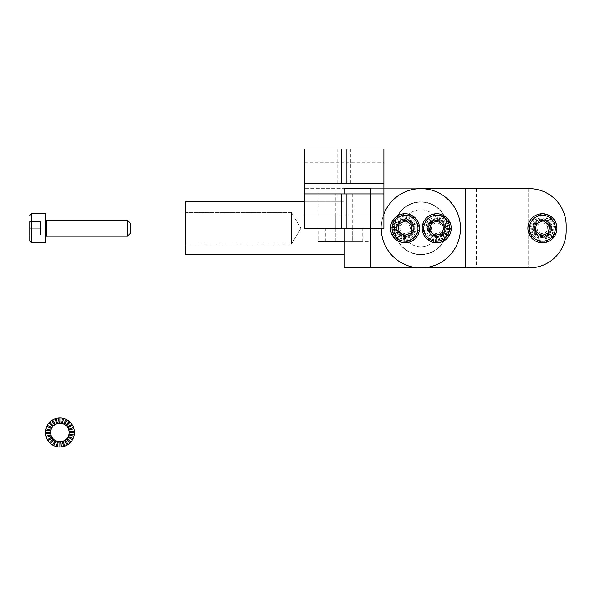 <?xml version="1.0" encoding="UTF-8"?>
<svg xmlns="http://www.w3.org/2000/svg" width="596" height="596" viewBox="0 0 596 596"><rect width="100%" height="100%" fill="white"/><g stroke="black" fill="none" stroke-linecap="round" stroke-linejoin="round"><path stroke-width="0.45" stroke-dasharray="2.98 2.23" d="M443.223 228.261A6.496 6.496 0 0 0 433.478 222.636A6.496 6.496 0 0 0 433.478 233.885A6.496 6.496 0 0 0 443.223 228.261A6.496 6.496 0 0 0 436.726 221.764A6.496 6.496 0 0 0 430.23 228.261A6.496 6.496 0 0 0 436.726 234.757A6.496 6.496 0 0 0 443.223 228.261A6.496 6.496 0 0 0 433.478 222.636A6.496 6.496 0 0 0 433.478 233.885A6.496 6.496 0 0 0 443.223 228.261A6.496 6.496 0 0 0 436.726 221.764A6.496 6.496 0 0 0 430.23 228.261A6.496 6.496 0 0 0 436.726 234.757A6.496 6.496 0 0 0 443.223 228.261M411.516 228.261A6.496 6.496 0 0 0 401.771 222.636A6.496 6.496 0 0 0 401.771 233.885A6.496 6.496 0 0 0 411.516 228.261A6.496 6.496 0 0 0 405.019 221.764A6.496 6.496 0 0 0 398.523 228.261A6.496 6.496 0 0 0 405.019 234.757A6.496 6.496 0 0 0 411.516 228.261A6.496 6.496 0 0 0 401.771 222.636A6.496 6.496 0 0 0 401.771 233.885A6.496 6.496 0 0 0 411.516 228.261A6.496 6.496 0 0 0 405.019 221.764A6.496 6.496 0 0 0 398.523 228.261A6.496 6.496 0 0 0 405.019 234.757A6.496 6.496 0 0 0 411.516 228.261M420.873 267.895L344.25 267.895L344.25 188.627L420.873 188.627A39.634 39.634 0 0 0 381.239 228.261A39.634 39.634 0 0 0 420.873 267.895A39.634 39.634 0 0 0 460.507 228.261A39.634 39.634 0 0 0 420.873 188.627A39.634 39.634 0 0 1 460.507 228.261A39.634 39.634 0 0 1 420.873 267.895A39.634 39.634 0 0 1 381.239 228.261A39.634 39.634 0 0 1 420.873 188.627L529.211 188.627A36.989 36.989 0 0 1 566.2 225.616L566.2 230.905A36.989 36.989 0 0 1 529.211 267.895L420.873 267.895A39.634 39.634 0 0 0 455.195 208.444A39.634 39.634 0 0 0 386.551 208.444A39.634 39.634 0 0 0 420.873 267.895A39.634 39.634 0 0 0 460.507 228.261A39.634 39.634 0 0 0 420.873 188.627L317.824 188.627L370.675 188.627L344.25 188.627L344.25 267.895L420.873 267.895A39.634 39.634 0 0 0 460.507 228.261A39.634 39.634 0 0 0 420.873 188.627M185.714 228.261L185.714 254.686L185.714 228.261M344.25 228.261L344.25 193.909L352.705 193.909L335.794 193.909L344.25 193.909L344.25 254.686L344.25 228.261L352.705 228.261L344.25 228.261M291.399 212.407L291.399 244.114L291.399 212.407L291.399 244.114L185.714 244.114L185.714 212.407L185.714 244.114L185.714 212.407L185.714 244.114L291.399 244.114L291.399 212.407L185.714 212.407L291.399 212.407L300.928 228.261L291.399 212.407M420.873 254.417A26.157 26.157 0 0 1 398.217 215.178A26.157 26.157 0 0 1 443.528 215.178A26.157 26.157 0 0 1 420.873 254.417A26.157 26.157 0 0 1 398.217 215.178A26.157 26.157 0 0 1 443.528 215.178A26.157 26.157 0 0 1 420.873 254.417A26.157 26.157 0 0 0 443.528 215.178A26.157 26.157 0 0 0 398.217 215.178A26.157 26.157 0 0 0 420.873 254.417A26.157 26.157 0 0 0 443.528 215.178A26.157 26.157 0 0 0 398.217 215.178A26.157 26.157 0 0 0 420.873 254.417A26.157 26.157 0 0 1 398.217 215.178A26.157 26.157 0 0 1 443.528 215.178A26.157 26.157 0 0 1 420.873 254.417A26.157 26.157 0 0 1 398.217 215.178A26.157 26.157 0 0 1 443.528 215.178A26.157 26.157 0 0 1 420.873 254.417M383.884 188.627L370.675 188.627L370.675 267.895L370.675 188.627L383.884 188.627L383.884 228.261L304.616 228.261L383.884 228.261L383.884 215.052L304.616 215.052L304.616 193.909L304.616 228.261L304.616 215.052L383.884 215.052L304.616 215.052L383.884 215.052L304.616 215.052L304.616 148.993L383.884 148.993L383.884 188.627L304.616 188.627L383.884 188.627M370.675 228.261L370.675 193.909L370.675 228.261M566.2 230.905A36.989 36.989 0 0 1 529.211 267.895A36.989 36.989 0 0 0 566.2 230.905L566.2 225.616A36.989 36.989 0 0 0 529.211 188.627A36.989 36.989 0 0 1 566.2 225.616M528.674 188.627L528.674 267.895L476.36 267.895L528.674 267.895L528.674 188.627L476.36 188.627L529.211 188.627M548.916 228.261A6.496 6.496 0 0 1 539.171 233.885A6.496 6.496 0 0 1 539.171 222.636A6.496 6.496 0 0 1 548.916 228.261A6.496 6.496 0 0 1 542.42 234.757A6.496 6.496 0 0 1 535.923 228.261A6.496 6.496 0 0 1 542.42 221.764A6.496 6.496 0 0 1 548.916 228.261M528.674 267.895L529.211 267.895M394.455 228.261A26.425 26.425 0 0 0 434.089 251.147A26.425 26.425 0 0 0 434.089 205.374A26.425 26.425 0 0 0 394.455 228.261A26.425 26.425 0 0 1 420.873 201.835A26.425 26.425 0 0 1 447.298 228.261A26.425 26.425 0 0 1 420.873 254.686A26.425 26.425 0 0 1 394.455 228.261M465.796 267.895L465.796 188.627M533.964 228.261A8.456 8.456 0 0 0 546.644 235.584A8.456 8.456 0 0 0 546.644 220.937A8.456 8.456 0 0 0 533.964 228.261A8.456 8.456 0 0 0 542.42 236.716A8.456 8.456 0 0 0 550.875 228.261A8.456 8.456 0 0 0 542.42 219.805A8.456 8.456 0 0 0 533.964 228.261M437.337 236.694A18.498 18.498 0 0 1 404.416 236.694A18.498 18.498 0 0 0 437.337 236.694A8.456 8.456 0 0 0 445.182 228.261A8.456 8.456 0 0 0 436.726 219.805A8.456 8.456 0 0 0 428.278 228.566A8.456 8.456 0 0 0 437.337 236.694M383.884 214.031A39.634 39.634 0 0 0 381.239 228.261M405.019 219.805A8.456 8.456 0 0 0 396.571 227.955A8.456 8.456 0 0 0 404.416 236.694A8.456 8.456 0 0 0 413.468 228.566A8.456 8.456 0 0 0 405.019 219.805M404.416 236.694A8.456 8.456 0 0 0 413.475 228.261A8.456 8.456 0 0 0 404.416 219.827A8.456 8.456 0 0 0 396.563 228.261A8.456 8.456 0 0 0 404.416 236.694M404.416 219.827A18.498 18.498 0 0 1 437.337 219.827A18.498 18.498 0 0 0 404.416 219.827M436.726 219.805A8.456 8.456 0 0 0 429.403 232.485A8.456 8.456 0 0 0 444.05 232.485A8.456 8.456 0 0 0 436.726 219.805M422.266 226.8L427.526 227.337L422.266 226.8A14.535 14.535 0 0 0 422.199 228.067L427.481 228.141L422.199 228.067A14.535 14.535 0 0 0 422.646 231.837L427.764 230.54L422.646 231.837A14.535 14.535 0 0 0 424.047 235.36L428.658 232.775L424.047 235.36A14.535 14.535 0 0 0 446.866 238.668L443.178 234.884A9.245 9.245 0 0 1 430.103 234.712A9.245 9.245 0 0 0 444.795 223.746A9.245 9.245 0 0 0 441.457 220.311L444.162 215.774A14.535 14.535 0 0 0 441.874 214.672L440.004 219.611A9.245 9.245 0 0 0 439.237 219.358L440.675 214.277A14.535 14.535 0 0 1 441.874 214.672A14.535 14.535 0 0 0 422.266 226.8L427.526 227.337A9.245 9.245 0 0 0 430.103 234.712A9.245 9.245 0 0 1 428.077 224.983A9.245 9.245 0 0 0 427.526 227.337L422.266 226.8A14.535 14.535 0 0 1 423.138 223.113L428.077 224.983A9.245 9.245 0 0 1 429.224 222.859A9.245 9.245 0 0 0 428.077 224.983L423.138 223.113M427.533 217.004L430.878 221.101L427.533 217.004A14.535 14.535 0 0 1 429.627 215.581L432.212 220.192A9.245 9.245 0 0 0 430.275 221.637A9.245 9.245 0 0 1 434.454 219.298A9.245 9.245 0 0 0 432.212 220.192L429.627 215.581A14.535 14.535 0 0 1 433.15 214.173L434.454 219.298L433.15 214.173A14.535 14.535 0 0 1 436.92 213.726L436.853 219.015A9.245 9.245 0 0 0 434.454 219.298A9.245 9.245 0 0 1 436.853 219.015L436.92 213.726A14.535 14.535 0 0 1 440.675 214.277L439.237 219.358A9.245 9.245 0 0 0 436.853 219.015A9.245 9.245 0 0 1 439.237 219.358L440.675 214.277L439.237 219.358A9.245 9.245 0 0 1 441.457 220.311A9.245 9.245 0 0 0 440.004 219.611L441.874 214.672A14.535 14.535 0 0 1 447.983 219.067L443.893 222.412L447.983 219.067A14.535 14.535 0 0 1 449.98 222.293L445.16 224.461A9.245 9.245 0 0 0 442.135 220.758L445.219 216.467A14.535 14.535 0 0 0 444.162 215.774L441.457 220.311A9.245 9.245 0 0 1 442.135 220.758L445.219 216.467A14.535 14.535 0 0 1 449.98 222.293L445.16 224.461A9.245 9.245 0 0 1 443.178 234.884L446.866 238.668A14.535 14.535 0 0 0 448.52 236.754L444.236 233.662L448.52 236.754A14.535 14.535 0 0 0 450.315 233.409L445.376 231.539L450.315 233.409A14.535 14.535 0 0 0 451.187 229.721L445.927 229.184L451.187 229.721A14.535 14.535 0 0 0 451.075 225.929L445.853 226.778L451.075 225.929A14.535 14.535 0 0 0 449.98 222.293L445.16 224.461L449.98 222.293A14.535 14.535 0 0 1 450.718 232.209L445.629 230.771L450.718 232.209M430.275 221.637A9.245 9.245 0 0 0 429.224 222.859A9.245 9.245 0 0 1 430.275 221.637L426.587 217.853L430.275 221.637M427.831 225.75L422.743 224.312L427.831 225.75M446.866 238.668L443.178 234.884L446.866 238.668A14.535 14.535 0 0 0 450.315 233.409M443.35 221.809L447.142 218.121L443.35 221.809M427.511 221.623L424.933 219.768L427.511 221.623M428.777 223.53L424.24 220.833L428.777 223.53M441.398 238.624L442.694 241.514L441.398 238.624M441.249 236.329L443.826 240.94L441.249 236.329M439.006 237.223L440.302 242.349L439.006 237.223M432.063 217.898L430.759 215.007L432.063 217.898M435.244 219.134L434.395 213.919L435.244 219.134M437.658 219.06L438.187 213.8L437.658 219.06M449.406 221.161L444.795 223.746L449.406 221.161M450.814 224.685L445.689 225.988L450.814 224.685M427.928 235.45L425.477 237.454L427.928 235.45M430.103 234.712L426.319 238.4L430.103 234.712M451.261 228.454L445.972 228.38L451.261 228.454M440.004 219.611L441.874 214.672L440.004 219.611M441.457 220.311L444.162 215.774L441.457 220.311M426.371 232.924L423.48 234.228L426.371 232.924M430.088 237.484L428.233 240.054L430.088 237.484M438.552 239.473L439.066 242.602L438.552 239.473M425.514 230.086L422.385 230.592L425.514 230.086M431.996 236.21L429.299 240.747L431.996 236.21M434.216 237.163L432.785 242.244L434.216 237.163M432.703 238.884L431.578 241.849L432.703 238.884M435.587 239.562L435.274 242.721L435.587 239.562M436.607 237.506L436.54 242.795L436.607 237.506M449.22 235.688L444.676 232.991L449.22 235.688M445.92 239.518L442.582 235.42L445.92 239.518M442.135 220.758L445.219 216.467L442.135 220.758M414.093 216.907A14.535 14.535 0 0 0 413.073 216.162L410.145 220.565L413.073 216.162A14.535 14.535 0 0 0 409.668 214.493L407.977 219.499A9.245 9.245 0 0 0 406.412 219.119A9.245 9.245 0 0 1 410.145 220.565A9.245 9.245 0 0 0 407.977 219.499L409.668 214.493A14.535 14.535 0 0 0 407.202 213.89L406.412 219.119A9.245 9.245 0 0 0 405.608 219.03L405.943 213.755A14.535 14.535 0 0 1 407.202 213.89A14.535 14.535 0 0 0 392.92 220.207A14.535 14.535 0 0 1 405.943 213.755L405.608 219.03A9.245 9.245 0 0 1 406.412 219.119L407.202 213.89A14.535 14.535 0 0 1 414.093 216.907L410.793 221.034A9.245 9.245 0 0 0 410.145 220.565A9.245 9.245 0 0 1 410.793 221.034L414.093 216.907A14.535 14.535 0 0 1 416.723 219.648L412.469 222.777A9.245 9.245 0 0 0 411.963 222.152A9.245 9.245 0 0 1 413.631 224.893A9.245 9.245 0 0 0 412.469 222.777L416.723 219.648A14.535 14.535 0 0 1 418.556 222.971L413.631 224.893A9.245 9.245 0 0 1 414.213 227.24A9.245 9.245 0 0 0 413.631 224.893L418.556 222.971A14.535 14.535 0 0 1 419.465 226.651L414.213 227.24A9.245 9.245 0 0 1 414.16 229.654A9.245 9.245 0 0 0 414.213 227.24L419.465 226.651A14.535 14.535 0 0 1 419.39 230.443L414.16 229.654A9.245 9.245 0 0 1 413.49 231.971A9.245 9.245 0 0 0 414.16 229.654L419.39 230.443A14.535 14.535 0 0 1 418.332 234.086L413.49 231.971A9.245 9.245 0 0 1 412.246 234.034A9.245 9.245 0 0 0 413.49 231.971L418.332 234.086A14.535 14.535 0 0 1 416.373 237.335L412.246 234.034A9.245 9.245 0 0 1 410.502 235.711A9.245 9.245 0 0 0 412.246 234.034L416.373 237.335A14.535 14.535 0 0 1 413.639 239.965L410.502 235.711A9.245 9.245 0 0 1 408.387 236.873A9.245 9.245 0 0 0 410.502 235.711L413.639 239.965A14.535 14.535 0 0 1 410.316 241.797L408.387 236.873A9.245 9.245 0 0 1 406.047 237.454A9.245 9.245 0 0 0 408.387 236.873L410.316 241.797A14.535 14.535 0 0 1 406.628 242.706L406.047 237.454A9.245 9.245 0 0 1 403.634 237.402A9.245 9.245 0 0 0 406.047 237.454L406.628 242.706A14.535 14.535 0 0 1 402.836 242.632L403.634 237.402A9.245 9.245 0 0 1 401.309 236.731A9.245 9.245 0 0 0 403.634 237.402L402.836 242.632A14.535 14.535 0 0 1 399.193 241.574L401.309 236.731A9.245 9.245 0 0 1 399.245 235.487A9.245 9.245 0 0 0 401.309 236.731L399.193 241.574A14.535 14.535 0 0 1 395.945 239.614L399.245 235.487A9.245 9.245 0 0 1 397.577 233.744A9.245 9.245 0 0 0 399.245 235.487L395.945 239.614A14.535 14.535 0 0 1 390.581 229.87L395.826 229.281A9.245 9.245 0 0 0 397.577 233.744A9.245 9.245 0 0 1 395.878 226.867A9.245 9.245 0 0 0 395.826 229.281L390.581 229.87A14.535 14.535 0 0 1 390.514 227.337A14.535 14.535 0 0 0 390.775 231.121L393.882 230.496L390.775 231.121M396.258 225.303A9.245 9.245 0 0 0 395.878 226.867A9.245 9.245 0 0 1 396.549 224.55A9.245 9.245 0 0 0 396.258 225.303L391.252 223.612A14.535 14.535 0 0 0 390.514 227.337A14.535 14.535 0 0 1 392.92 220.207A14.535 14.535 0 0 0 391.252 223.612L396.258 225.303M397.323 223.135A9.245 9.245 0 0 0 396.549 224.55A9.245 9.245 0 0 1 397.8 222.487A9.245 9.245 0 0 0 397.323 223.135L392.92 220.207L397.323 223.135M415.926 218.657L411.963 222.152A9.245 9.245 0 0 0 410.793 221.034A9.245 9.245 0 0 1 411.963 222.152L415.926 218.657A14.535 14.535 0 0 1 418.042 221.809L413.304 224.156L418.042 221.809M405.608 219.03A9.245 9.245 0 0 0 403.201 219.194A9.245 9.245 0 0 1 403.999 219.067L403.41 213.815L403.999 219.067A9.245 9.245 0 0 1 405.608 219.03L405.943 213.755L405.608 219.03M403.201 219.194A9.245 9.245 0 0 0 400.914 219.976A9.245 9.245 0 0 1 401.652 219.648L399.73 214.724L401.652 219.648A9.245 9.245 0 0 1 403.201 219.194L402.158 214.016L403.201 219.194M400.914 219.976A9.245 9.245 0 0 0 398.91 221.317A9.245 9.245 0 0 1 400.914 219.976L398.568 215.238L400.914 219.976M398.91 221.317A9.245 9.245 0 0 0 397.8 222.487A9.245 9.245 0 0 1 398.91 221.317L395.416 217.354L398.91 221.317M395.789 227.672L390.514 227.337L395.789 227.672M419.524 229.184L414.25 228.849L419.524 229.184A14.535 14.535 0 0 0 419.465 226.651M408.729 219.79L410.845 214.947L408.729 219.79M394.612 223.701L391.706 222.435L394.612 223.701M395.953 230.078L393.882 230.496L395.953 230.078M393.785 226.555L390.656 226.078L393.785 226.555M411.128 235.204L414.622 239.167L411.128 235.204M409.124 236.545L411.471 241.283L409.124 236.545M396.146 221.168L393.673 219.186L396.146 221.168M398.284 219.112L396.407 216.557L398.284 219.112M399.894 235.956L396.973 240.359L399.894 235.956M417.118 236.314L412.723 233.386L417.118 236.314M419.271 225.4L414.086 226.443L419.271 225.4M406.412 219.119L407.202 213.89L406.412 219.119M395.871 234.995L393.315 236.873L395.871 234.995M398.076 234.37L394.112 237.864L398.076 234.37M396.735 232.365L391.997 234.712L396.735 232.365M394.44 232.395L391.483 233.55L394.44 232.395M402.062 237.022L400.378 242.028L402.062 237.022M404.431 237.491L404.095 242.766L404.431 237.491M406.845 237.327L407.88 242.505L406.845 237.327M418.794 232.909L413.78 231.218L418.794 232.909M393.733 229.52L390.581 229.87L393.733 229.52M548.052 235.599L551.27 239.786A14.535 14.535 0 0 0 553.14 238.072L549.244 234.504A9.245 9.245 0 0 0 549.758 233.885L553.952 237.104A14.535 14.535 0 0 1 553.14 238.072L549.244 234.504A9.245 9.245 0 0 1 547.389 236.061A9.245 9.245 0 0 0 549.758 233.885L553.952 237.104A14.535 14.535 0 0 0 549.125 215.365L546.688 220.058A9.245 9.245 0 0 0 538.873 219.715A9.245 9.245 0 0 1 548.663 221.436A9.245 9.245 0 0 0 546.688 220.058L549.125 215.365A14.535 14.535 0 0 0 538.046 214.404L539.633 219.44L538.046 214.404A14.535 14.535 0 0 0 534.605 216.005L537.45 220.46A9.245 9.245 0 0 0 536.787 220.922A9.245 9.245 0 0 1 538.873 219.715A9.245 9.245 0 0 0 537.45 220.46L534.605 216.005A14.535 14.535 0 0 0 531.699 218.449L535.595 222.017A9.245 9.245 0 0 0 535.081 222.636A9.245 9.245 0 0 1 536.787 220.922A9.245 9.245 0 0 0 535.595 222.017L531.699 218.449A14.535 14.535 0 0 0 529.524 221.556L534.217 223.992A9.245 9.245 0 0 0 533.874 224.722A9.245 9.245 0 0 1 535.081 222.636A9.245 9.245 0 0 0 534.217 223.992L529.524 221.556A14.535 14.535 0 0 0 528.227 225.124L533.39 226.264A9.245 9.245 0 0 0 533.249 227.054A9.245 9.245 0 0 1 533.874 224.722A9.245 9.245 0 0 0 533.39 226.264L528.227 225.124A14.535 14.535 0 0 0 527.9 228.901L533.182 228.67A9.245 9.245 0 0 0 533.249 229.475A9.245 9.245 0 0 1 533.249 227.054A9.245 9.245 0 0 0 533.182 228.67L527.9 228.901A14.535 14.535 0 0 0 528.563 232.634L533.599 231.047A9.245 9.245 0 0 0 533.874 231.807A9.245 9.245 0 0 1 533.249 229.475A9.245 9.245 0 0 0 533.599 231.047L528.563 232.634A14.535 14.535 0 0 0 530.164 236.076L534.619 233.23A9.245 9.245 0 0 0 535.081 233.893A9.245 9.245 0 0 1 533.874 231.807A9.245 9.245 0 0 0 534.619 233.23L530.164 236.076A14.535 14.535 0 0 0 532.608 238.981L536.177 235.085A9.245 9.245 0 0 0 536.795 235.599A9.245 9.245 0 0 1 535.081 233.893A9.245 9.245 0 0 0 536.177 235.085L532.608 238.981A14.535 14.535 0 0 0 535.715 241.156L538.151 236.463A9.245 9.245 0 0 0 538.881 236.806A9.245 9.245 0 0 1 536.795 235.599A9.245 9.245 0 0 0 538.151 236.463L535.715 241.156A14.535 14.535 0 0 0 539.283 242.453L540.423 237.29A9.245 9.245 0 0 0 541.213 237.431A9.245 9.245 0 0 1 538.881 236.806A9.245 9.245 0 0 0 540.423 237.29L539.283 242.453A14.535 14.535 0 0 0 543.06 242.781L542.829 237.499A9.245 9.245 0 0 0 543.627 237.431A9.245 9.245 0 0 1 541.213 237.431A9.245 9.245 0 0 0 542.829 237.499L543.06 242.781A14.535 14.535 0 0 0 546.793 242.118L545.206 237.081A9.245 9.245 0 0 0 545.958 236.806A9.245 9.245 0 0 1 545.206 237.081L546.793 242.118A14.535 14.535 0 0 0 551.27 239.786L548.052 235.599M549.758 222.628A9.245 9.245 0 0 0 548.663 221.436A9.245 9.245 0 0 1 550.22 223.291A9.245 9.245 0 0 0 549.758 222.628L553.945 219.41L549.758 222.628M550.965 224.722A9.245 9.245 0 0 0 550.22 223.291A9.245 9.245 0 0 1 551.24 225.474A9.245 9.245 0 0 0 550.965 224.722L555.845 222.695L550.965 224.722M543.627 237.431A9.245 9.245 0 0 0 545.206 237.081A9.245 9.245 0 0 1 543.627 237.431L544.319 242.669L543.627 237.431M545.958 236.806A9.245 9.245 0 0 0 547.389 236.061L550.235 240.516L547.389 236.061A9.245 9.245 0 0 1 545.958 236.806L547.985 241.685L545.958 236.806M549.758 233.885A9.245 9.245 0 0 0 550.965 231.799A9.245 9.245 0 0 1 550.622 232.529L555.316 234.966L550.622 232.529A9.245 9.245 0 0 1 549.758 233.885L553.952 237.104L549.758 233.885M550.965 231.799A9.245 9.245 0 0 0 551.591 229.467A9.245 9.245 0 0 1 551.449 230.257L556.612 231.397L551.449 230.257A9.245 9.245 0 0 1 550.965 231.799L555.845 233.818L550.965 231.799M551.591 229.467A9.245 9.245 0 0 0 551.591 227.046A9.245 9.245 0 0 1 551.591 229.467L556.828 230.153L551.591 229.467M551.591 227.046A9.245 9.245 0 0 0 551.24 225.474A9.245 9.245 0 0 1 551.591 227.046L556.828 226.361L551.591 227.046M548.044 220.922L551.263 216.728L548.044 220.922M540.52 213.852L541.205 219.09L540.52 213.852A14.535 14.535 0 0 0 528.995 233.826A14.535 14.535 0 0 0 553.952 237.104A14.535 14.535 0 0 0 544.312 213.852A14.535 14.535 0 0 0 536.862 241.685A14.535 14.535 0 0 0 543.06 242.781M552 222.152L554.675 220.445L552 222.152M545.958 219.715L547.977 214.836L545.958 219.715M550.093 219.879L552.231 217.54L550.093 219.879M533.249 229.475L528.011 230.16L533.249 229.475M533.249 227.054L528.011 226.368L533.249 227.054M553.252 224.841L556.277 223.887L553.252 224.841M553.773 227.761L556.94 227.62L553.773 227.761M540.527 242.669L541.213 237.431L540.527 242.669M538.873 219.715L536.854 214.836L538.873 219.715M528.995 233.826L533.874 231.807L528.995 233.826M536.862 241.685L538.881 236.806L536.862 241.685M541.92 216.907L541.779 213.74L541.92 216.907M543.627 219.09L544.312 213.852L543.627 219.09M544.871 217.167L545.556 214.068L544.871 217.167M536.787 220.922L533.569 216.735L536.787 220.922M535.081 222.636L530.887 219.417L535.081 222.636M533.874 224.722L528.987 222.703L533.874 224.722M530.894 237.111L535.081 233.893L530.894 237.111M533.576 239.793L536.795 235.599L533.576 239.793M547.664 218.181L549.125 215.365L547.664 218.181M441.807 233.952L444.199 226.711L439.118 221.019L431.653 222.569L429.262 229.81L434.335 235.502L441.807 233.952M428.964 229.87A7.927 7.927 0 0 1 439.215 220.736A7.927 7.927 0 0 1 442.001 234.176A7.927 7.927 0 0 1 428.964 229.87A7.927 7.927 0 0 1 439.215 220.736A7.927 7.927 0 0 1 442.001 234.176A7.927 7.927 0 0 1 428.964 229.87A7.927 7.927 0 0 1 439.215 220.736A7.927 7.927 0 0 1 442.001 234.176A7.927 7.927 0 0 1 428.964 229.87M431.556 229.333A5.282 5.282 0 0 1 438.388 223.239A5.282 5.282 0 0 1 440.243 232.209A5.282 5.282 0 0 1 431.556 229.333M450.956 225.31A14.535 14.535 0 0 0 427.056 217.413A14.535 14.535 0 0 0 432.167 242.058A14.535 14.535 0 0 0 450.956 225.31M398.97 223.619L397.972 231.181L404.028 235.822L411.076 232.902L412.067 225.34L406.01 220.699L398.97 223.619M412.343 225.221A7.927 7.927 0 0 1 403.991 236.12A7.927 7.927 0 0 1 398.731 223.44A7.927 7.927 0 0 1 412.343 225.221A7.927 7.927 0 0 1 403.991 236.12A7.927 7.927 0 0 1 398.731 223.44A7.927 7.927 0 0 1 412.343 225.221A7.927 7.927 0 0 1 403.991 236.12A7.927 7.927 0 0 1 398.731 223.44A7.927 7.927 0 0 1 412.343 225.221M409.899 226.234A5.282 5.282 0 0 1 404.334 233.498A5.282 5.282 0 0 1 400.825 225.042A5.282 5.282 0 0 1 409.899 226.234M391.594 233.826A14.535 14.535 0 0 0 416.552 237.104A14.535 14.535 0 0 0 406.912 213.852A14.535 14.535 0 0 0 391.594 233.826M536.363 223.619L535.372 231.181L541.429 235.822L548.469 232.902L549.467 225.34L543.41 220.699L536.363 223.619M549.743 225.221A7.927 7.927 0 0 1 541.392 236.12A7.927 7.927 0 0 1 536.132 223.44A7.927 7.927 0 0 1 549.743 225.221A7.927 7.927 0 0 1 541.392 236.12A7.927 7.927 0 0 1 536.132 223.44A7.927 7.927 0 0 1 549.743 225.221A7.927 7.927 0 0 1 541.392 236.12A7.927 7.927 0 0 1 536.132 223.44A7.927 7.927 0 0 1 549.743 225.221M547.299 226.234A5.282 5.282 0 0 1 541.734 233.498A5.282 5.282 0 0 1 538.225 225.042A5.282 5.282 0 0 1 547.299 226.234M383.884 183.344L383.884 162.201L383.884 183.344L304.616 183.344L304.616 162.201L304.616 183.344M344.25 183.344L350.746 183.344L344.25 183.344M383.884 193.909L304.616 193.909M344.25 215.052L370.675 215.052L344.25 215.052M337.753 148.993L350.746 148.993L337.753 148.993L337.753 183.344M335.794 228.261L335.794 215.052L352.705 215.052L335.794 215.052L352.705 215.052L335.794 215.052L335.816 241.469L352.683 241.469L352.683 228.261L362.748 228.261L325.751 228.261L352.705 228.261L352.683 241.469L362.748 241.469L335.816 241.469L335.794 193.909M383.884 228.261L304.616 228.261M370.407 228.261L318.093 228.261L370.407 228.261L370.407 241.469L318.093 241.469L318.093 228.261M344.25 241.469L370.407 241.469M64.539 424.464L67.177 419.889A14.535 14.535 0 0 1 71.043 441.815L66.998 438.418A9.245 9.245 0 0 1 51.532 428.569A9.245 9.245 0 0 1 69.024 434.082A9.245 9.245 0 0 1 66.998 438.418L71.043 441.815A14.535 14.535 0 0 1 61.179 446.955L60.718 441.688M67.177 419.889A14.535 14.535 0 0 0 58.646 417.997L59.108 423.264L58.646 417.997A14.535 14.535 0 0 0 54.944 418.817L56.754 423.786M61.179 446.955A14.535 14.535 0 0 1 54.944 418.817M59.913 423.227L59.913 417.945M74.224 434.998L69.024 434.082M66.454 439.014L70.186 442.753M67.922 437.099L72.496 439.744M68.845 434.871L73.949 436.235M73.084 438.619L68.294 436.384M46.257 437.449L51.226 435.639M50.98 434.871L45.877 436.235M74.388 431.206L69.129 431.668M68.845 430.081L73.949 428.718M73.569 427.503L68.607 429.314M72.496 425.209L67.922 427.853M67.49 427.168L71.818 424.143M66.454 425.939L70.186 422.199M65.858 425.388L69.255 421.342M63.824 424.091L66.059 419.301M62.304 423.54L63.675 418.437M61.522 423.369L62.438 418.161M56.151 418.437L57.521 423.54M59.913 441.725L59.913 447.007M52.649 419.889L55.286 424.464M51.576 420.567L54.608 424.903M49.639 422.199L53.372 425.939M64.882 446.128L63.079 441.167M62.304 441.405L63.675 446.516M57.387 446.784L58.311 441.584M48.783 423.138L52.828 426.527M48.008 440.809L52.336 437.777M64.539 440.481L67.177 445.063M68.249 444.378L65.217 440.049M57.521 441.405L56.151 446.516M45.601 429.954L50.809 430.871M55.286 440.481L52.649 445.063M53.774 445.644L56.009 440.854M50.571 443.61L53.968 439.557M51.904 437.099L47.33 439.744M69.158 432.473L74.448 432.473M45.877 428.718L50.98 430.081M46.741 426.334L51.532 428.569M53.372 439.014L49.639 442.753M45.378 432.473L50.667 432.473M45.438 433.739L50.705 433.285M47.33 425.209L51.904 427.853M59.108 423.264L58.646 417.997M71.043 441.815L66.998 438.418M40.372 234.869L40.372 228.261L29.8 228.261L29.8 221.652L29.8 234.869L29.8 221.652L29.8 234.869L29.8 221.652L29.8 234.869L29.8 228.261L40.372 228.261L40.372 221.652L40.372 234.869L29.8 234.869L40.372 234.869L40.372 228.261L29.8 228.261L40.372 228.261L40.372 221.652L29.8 221.652L40.372 221.652L40.372 234.869L29.8 234.869L40.372 234.869L40.372 228.261L29.8 228.261L40.372 228.261L40.372 221.652L29.8 221.652L40.372 221.652L40.372 234.869L29.8 234.869L40.372 234.869M127.566 236.187L127.566 220.334M130.204 233.543L130.204 222.978M45.654 228.261L45.654 219.544L45.654 228.261M45.654 213.726L45.654 242.795M40.372 221.652L29.8 221.652L40.372 221.652M428.189 230.034A8.716 8.716 0 0 1 439.461 219.984A8.716 8.716 0 0 1 442.53 234.772A8.716 8.716 0 0 1 428.189 230.034M413.073 224.923A8.716 8.716 0 0 1 403.887 236.903A8.716 8.716 0 0 1 398.098 222.956A8.716 8.716 0 0 1 413.073 224.923M550.473 224.923A8.716 8.716 0 0 1 541.287 236.903A8.716 8.716 0 0 1 535.499 222.956A8.716 8.716 0 0 1 550.473 224.923M46.443 236.187L46.443 220.334M31.387 213.726L31.387 242.795M344.25 201.835L304.616 201.835L344.25 201.835M300.928 228.261L291.399 244.114L300.928 228.261M476.36 188.627L476.36 267.895M304.616 162.201L383.884 162.201M370.675 215.052L370.675 188.627M317.824 215.052L317.824 188.627M352.705 228.261L352.705 193.909M350.746 148.993L350.746 183.344M362.748 228.261L362.748 241.469M325.751 228.261L325.751 241.469"/><path stroke-width="0.89" d="M185.714 254.686L185.714 201.835L185.714 254.686L344.25 254.686L185.714 254.686M420.873 188.627L528.674 188.627M381.239 228.261A39.634 39.634 0 0 0 420.873 267.895L344.25 267.895L344.25 228.261L344.25 267.895L370.675 267.895L370.675 228.261L370.675 267.895L465.796 267.895L465.796 188.627M344.25 193.909L344.25 188.627L370.675 188.627L344.25 188.627L344.25 193.909M370.675 193.909L370.675 188.627L370.675 193.909M566.2 230.905L566.2 225.616L566.2 230.905A36.989 36.989 0 0 1 529.211 267.895L528.674 267.895M529.211 267.895L465.796 267.895M529.211 188.627A36.989 36.989 0 0 1 566.2 225.616M420.873 267.895A39.634 39.634 0 0 0 430.483 189.811A39.634 39.634 0 0 0 383.884 214.031M423.138 223.113A14.535 14.535 0 0 1 427.533 217.004M450.718 232.209A14.535 14.535 0 0 1 450.315 233.409M446.866 238.668A14.535 14.535 0 0 1 422.266 226.8M415.926 218.657A14.535 14.535 0 0 0 414.093 216.907M418.042 221.809A14.535 14.535 0 0 1 419.465 226.651M419.524 229.184A14.535 14.535 0 0 1 390.775 231.121M540.52 213.852A14.535 14.535 0 0 1 546.793 242.118A14.535 14.535 0 0 1 543.06 242.781M441.807 233.952L444.199 226.711L439.118 221.019L431.653 222.569L429.262 229.81L434.335 235.502L441.807 233.952M450.956 225.31A14.535 14.535 0 0 0 427.056 217.413A14.535 14.535 0 0 0 432.167 242.058A14.535 14.535 0 0 0 450.956 225.31M398.97 223.619L397.972 231.181L404.028 235.822L411.076 232.902L412.067 225.34L406.01 220.699L398.97 223.619M391.594 233.826A14.535 14.535 0 0 0 416.552 237.104A14.535 14.535 0 0 0 406.912 213.852A14.535 14.535 0 0 0 391.594 233.826M536.363 223.619L535.372 231.181L541.429 235.822L548.469 232.902L549.467 225.34L543.41 220.699L536.363 223.619M528.995 233.826A14.535 14.535 0 0 0 553.952 237.104A14.535 14.535 0 0 0 544.312 213.852A14.535 14.535 0 0 0 528.995 233.826M304.616 183.344L304.616 148.993L346.887 148.993L346.887 183.344L304.616 183.344L304.616 228.261L383.884 228.261L383.884 193.909L304.616 193.909M346.887 148.993L383.884 148.993L383.884 193.909M346.887 183.344L383.884 183.344M318.093 241.469L344.25 241.469M62.304 423.54L63.675 418.437A14.535 14.535 0 0 1 66.059 419.301L63.824 424.091A9.245 9.245 0 0 0 61.522 423.369L62.438 418.161A14.535 14.535 0 0 0 58.646 417.997L59.108 423.264A9.245 9.245 0 0 0 58.311 441.584A9.245 9.245 0 0 0 67.49 427.168L71.818 424.143A14.535 14.535 0 0 0 66.059 419.301M63.824 424.091A9.245 9.245 0 0 1 64.539 424.464L67.177 419.889M61.522 423.369A9.245 9.245 0 0 0 59.108 423.264M64.539 424.464A9.245 9.245 0 0 1 65.858 425.388L69.255 421.342M67.49 427.168A9.245 9.245 0 0 0 65.858 425.388M67.922 437.099L72.496 439.744A14.535 14.535 0 0 1 71.043 441.815L66.998 438.418M58.646 417.997A14.535 14.535 0 0 0 57.387 446.784A14.535 14.535 0 0 0 71.043 441.815M63.675 418.437A14.535 14.535 0 0 0 62.438 418.161M67.922 427.853L72.496 425.209A14.535 14.535 0 0 0 71.818 424.143M72.496 425.209A14.535 14.535 0 0 1 72.496 439.744M59.913 423.227L59.913 417.945M74.224 434.998L69.024 434.082M69.158 432.473L74.448 432.473M73.084 438.619L68.294 436.384M68.845 434.871L73.949 436.235M50.98 434.871L45.877 436.235M46.257 437.449L51.226 435.639M51.904 437.099L47.33 439.744M68.845 430.081L73.949 428.718M74.388 431.206L69.129 431.668M73.569 427.503L68.607 429.314M66.454 425.939L70.186 422.199M54.944 418.817L56.754 423.786M56.151 418.437L57.521 423.54M52.649 419.889L55.286 424.464M61.179 446.955L60.718 441.688M45.378 432.473L50.667 432.473M45.601 429.954L50.809 430.871M51.576 420.567L54.608 424.903M49.639 422.199L53.372 425.939M57.387 446.784L58.311 441.584M62.304 441.405L63.675 446.516M48.783 423.138L52.828 426.527M48.008 440.809L52.336 437.777M64.539 440.481L67.177 445.063M57.521 441.405L56.151 446.516M55.286 440.481L52.649 445.063M66.454 439.014L70.186 442.753M68.249 444.378L65.217 440.049M53.774 445.644L56.009 440.854M50.571 443.61L53.968 439.557M64.882 446.128L63.079 441.167M59.913 441.725L59.913 447.007M53.372 439.014L49.639 442.753M46.741 426.334L51.532 428.569M45.877 428.718L50.98 430.081M45.438 433.739L50.705 433.285M47.33 425.209L51.904 427.853M127.566 220.334L46.443 220.334L45.654 219.544L46.443 220.334L46.443 236.187L46.443 220.334L127.566 220.334L130.204 222.978L127.566 220.334L127.566 236.187L127.566 220.334L127.566 236.187L130.204 233.543L127.566 236.187L46.443 236.187L45.654 236.977L46.443 236.187L127.566 236.187L130.204 233.543L130.204 222.978L130.204 233.543L130.204 222.978L127.566 220.334L46.443 220.334L46.443 236.187L127.566 236.187M29.8 221.652L29.8 241.209L29.8 221.652M31.387 213.726L31.387 242.795L31.387 228.261L31.387 242.795L45.654 242.795L45.654 213.726L45.654 228.261L45.654 213.726L31.387 213.726L29.8 215.312L31.387 213.726L45.654 213.726L31.387 213.726L29.8 215.312M31.387 242.795L45.654 242.795L45.654 228.261L45.654 242.795L31.387 242.795L29.8 241.209L29.8 228.261L29.8 241.209L31.387 242.795L29.8 241.209M449.406 225.631A12.948 12.948 0 0 0 428.114 218.598A12.948 12.948 0 0 0 432.666 240.553A12.948 12.948 0 0 0 449.406 225.631M393.062 233.222A12.948 12.948 0 0 0 415.293 236.135A12.948 12.948 0 0 0 406.703 215.424A12.948 12.948 0 0 0 393.062 233.222M530.462 233.222A12.948 12.948 0 0 0 552.693 236.135A12.948 12.948 0 0 0 544.103 215.424A12.948 12.948 0 0 0 530.462 233.222M341.605 148.993L341.605 183.344M341.605 193.909L341.605 228.261M346.887 193.909L346.887 228.261M304.616 201.835L185.714 201.835L304.616 201.835M46.443 220.334L45.654 219.544M46.443 236.187L45.654 236.977"/></g></svg>
